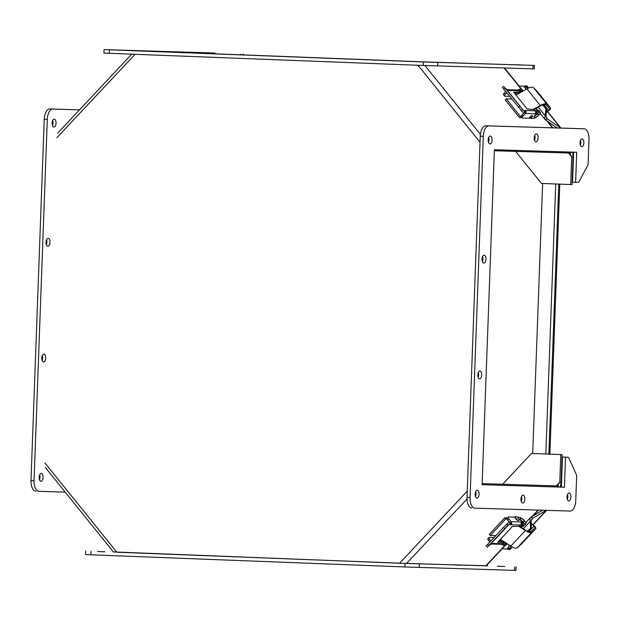 <?xml version="1.0" encoding="UTF-8"?>
<svg xmlns="http://www.w3.org/2000/svg" width="620" height="620" viewBox="0 0 620 620"><rect width="100%" height="100%" fill="white"/><g stroke="black" fill="none" stroke-linecap="round" stroke-linejoin="round"><path stroke-width="0.93" d="M522.118 89.636L523.179 90.946M547.77 121.474L552.893 127.829M555.729 183.977L545.832 453.987M538.524 510.105L533.122 515.863M515.902 94.938L526.907 88.908A10.587 3.674 -38.9 0 1 533.51 87.668L537.137 91.303A2.961 1.031 -38.9 0 1 537.145 91.31A2.961 1.031 -38.9 0 1 537.153 91.326M533.037 109.484L540.291 105.516L526.907 88.908M535.641 112.05L536.788 113.119L535.409 113.801L535.556 112.894A2.124 1.845 -88.3 0 0 535.161 110.794L533.921 109.515L540.105 106.144A9.377 3.255 -38.9 0 1 545.949 105.028L549.568 108.663A1.751 0.612 -38.9 0 1 549.583 108.678A1.751 0.612 -38.9 0 1 548.499 110.329L545.639 112.375M546.313 112.398L548.863 110.585A2.961 1.031 141.1 0 0 550.521 107.919A2.961 1.031 141.1 0 0 550.514 107.911L546.894 104.276A10.587 3.674 141.1 0 0 540.291 105.516M548.499 110.329L543.934 104.656M537.137 91.303L550.514 107.911L537.145 91.31M503.796 86.521L524.714 111.964L503.796 86.521M503.626 86.382L502.347 87.435L523.435 113.018A2.124 0.736 -38.9 0 0 523.706 113.119L521.947 114.987A2.643 0.914 141.1 0 0 521.195 116.684L522.187 117.916A2.643 0.914 141.1 0 0 522.552 118.064L533.061 118.381A5.262 1.829 141.1 0 0 539.036 114.871L539.857 113.987A2.193 0.759 141.1 0 0 540.485 112.576A2.193 0.759 141.1 0 0 540.183 112.453L537.982 112.391L536.788 113.119M506.044 88.792L524.714 111.964M507.85 89.776A2.124 1.845 91.7 0 1 508.78 89.915L509.167 90.512L506.098 88.815M524.396 112.949L523.706 113.119M524.218 113.134L525.279 112.003L524.768 111.987M521.947 114.987L522.939 116.219L525.489 113.499A2.124 1.845 91.7 0 0 526.031 111.43L524.861 110.484L525.419 111.957L524.357 113.088M533.921 109.515L527.232 108.996L513.701 92.21L519.878 92.085L518.994 90.722A2.124 1.845 -88.3 0 0 517.7 90.047L508.137 89.753M526.031 111.43L525.086 112.313M514.406 93.085L518.816 93.217L519.878 92.085M505.61 91.613L504.269 93.047A2.643 0.914 -38.9 0 0 503.518 94.744L504.587 96.077A2.643 0.914 141.1 0 1 505.346 94.38L506.687 92.946M522.939 91.078A2.193 0.759 141.1 0 0 522.893 90.737L521.815 89.404A2.193 0.759 -38.9 0 0 521.513 89.288L519.312 89.218L518.126 89.954M522.939 116.219A2.643 0.914 141.1 0 0 522.187 117.916M529.751 118.048A1.821 0.635 -38.9 0 1 529.589 117.955A1.821 0.635 -38.9 0 1 530.611 116.32A1.821 0.635 -38.9 0 1 532.433 115.669A1.821 0.635 -38.9 0 1 532.487 115.847M534.293 117.258A2.635 0.914 -38.9 0 1 534.122 117.141A2.635 0.914 -38.9 0 1 535.595 114.778A2.635 0.914 -38.9 0 1 538.222 113.84A2.635 0.914 -38.9 0 1 538.292 114.033M504.587 96.077A2.643 0.914 141.1 0 0 504.959 96.224L509.439 96.364M522.893 90.737A2.193 0.759 141.1 0 0 522.59 90.621L520.382 90.551L519.335 91.14M540.485 112.576L539.493 111.344A2.193 0.759 141.1 0 0 539.191 111.228L536.99 111.158L535.874 111.817L536.866 113.042M537.718 115.839A2.635 0.914 -38.9 0 1 534.37 117.451A2.635 0.914 -38.9 0 1 535.843 115.088A2.635 0.914 -38.9 0 1 538.47 114.142A2.635 0.914 -38.9 0 1 537.718 115.839M530.03 118.188A1.751 0.612 -38.9 0 1 529.79 118.087A1.751 0.612 -38.9 0 1 530.774 116.514A1.751 0.612 -38.9 0 1 532.518 115.886A1.751 0.612 -38.9 0 1 531.789 117.242A1.751 0.612 -38.9 0 1 530.03 118.188M511.562 99.006L506.246 98.844L520.451 116.475L521.118 116.498M521.97 117.645L519.428 117.567L520.451 116.475M519.428 117.567L505.223 99.936L506.246 98.844M539.439 111.298L538.586 110.236A1.744 0.605 141.1 0 0 538.346 110.135L536.61 110.089A3.511 1.217 141.1 0 0 535.006 110.593M516.623 94.542L517.483 93.628A3.511 1.217 -38.9 0 1 517.917 93.194M519.855 91.791A3.511 1.217 -38.9 0 1 521.459 91.279L522.513 91.318M534.456 65.41L534.324 68.921L423.313 65.464L103.935 53.095L104.067 49.592L215.078 53.041L132.362 50.615L423.584 61.868L534.456 65.41L423.437 61.961L104.067 49.592M214.621 53.08L207.251 52.809L214.621 53.08M224.727 54.235L217.356 53.956L224.727 54.235M479.71 63.705L472.347 63.426L479.71 63.705M430.745 62.186L423.382 61.907L430.745 62.186M214.66 53.793L214.683 53.126M240.785 54.8L240.808 54.134M122.791 50.282L115.428 50.003L122.791 50.282M522.575 64.984L515.212 64.713L522.575 64.984M165.656 51.561L158.294 51.29L165.656 51.561M325.345 58.125L317.983 57.846L325.345 58.125M519.072 85.994L524.249 86.195M559.783 184.132L549.878 454.142M519.079 86.002L524.086 86.195L526.768 85.676L527.093 88.799M525.566 88.412L523.768 86.188L525.194 86.94L526.768 85.676L528.457 88.125M560.031 128.053L560.829 128.077M510.469 545.887L509.749 549.731L507.098 549.002L502.154 548.808M512.112 546.894L509.749 549.731L508.268 548.351L506.804 548.987L508.757 546.902M558.783 184.094L548.878 454.104M547.39 111.631L560.348 127.712L547.251 118.846L545.957 120.226L557.194 127.96M542.686 510.229L531.418 516.871L532.603 518.343L546.251 510.338M525.706 87.699L525.202 86.955M546.406 117.792L546.77 118.366M547.251 118.846L545.964 116.056L545.228 115.762L544.74 118.575L545.957 120.226M526.76 86.312L525.466 87.691L525.714 89.559M508.842 547.646L508.268 548.351M509.152 545.034L508.601 547.638L509.795 549.111M531.418 516.871L530.24 517.971L530.023 519.816L530.356 521.288L531.115 521.033L532.603 518.343L531.689 519.32M532.092 518.785L532.603 518.343M543.066 104.85L546.615 109.252L545.964 116.056M531.115 521.033L531.263 527.86L527.976 531.371M546.615 109.252L545.879 108.957L545.228 115.762L538.284 107.144M545.879 108.957L542.671 104.974M523.373 528.736L530.356 521.288L530.511 528.108L531.263 527.86M530.511 528.108L527.597 531.216M467.248 491.11L399.691 563.162L116.847 552.226L44.942 462.985M494.349 150.745L569.532 153.039L570.447 152.071M558.194 487.002L557.326 485.925L482.143 483.631M572.245 152.125L572.725 152.59L573.019 156.953L571.702 156.914L569.532 153.039M505.044 545.306L485.809 565.827L406.604 563.409L467.015 498.976M502.65 484.259L531.542 453.445L560.782 454.576L559.775 482.221L557.326 485.925M568.556 153.008L571.702 156.914L570.687 184.551L541.438 183.427L515.639 151.396M569.997 153.613L571.415 152.101M557.829 485.39L559.178 487.057L482.104 484.677L564.425 487.212L565.525 457.165L567.819 457.235A3.511 1.736 -87.8 0 1 567.827 457.235A3.511 1.736 -87.8 0 1 569.005 458.304L576.212 474.3A3.511 1.736 -87.8 0 1 576.631 476.796L575.755 500.704A10.524 5.2 -87.8 0 1 570.168 511.066L474.874 508.16A10.524 5.2 -87.8 0 1 474.858 508.16A10.524 5.2 -87.8 0 1 470.068 497.48L483.313 136.268A10.524 5.2 -87.8 0 1 488.893 125.907L584.187 128.813A10.524 5.2 -87.8 0 1 584.211 128.813A10.524 5.2 -87.8 0 1 589 139.492L588.124 163.401A3.511 1.736 -87.8 0 1 587.528 165.866L579.158 181.389A3.511 1.736 -87.8 0 1 577.894 182.381L575.608 182.311L576.708 152.264L494.388 149.745L482.104 484.7M556.326 485.894L559.775 482.221L561.092 482.259L560.464 486.615L559.907 487.08M573.019 156.953L572.004 184.597L570.687 184.551M561.092 482.259L562.1 454.615L560.782 454.576M562.1 454.615L531.542 453.445M43.896 354.097A3.945 1.945 -87.8 0 1 43.904 354.097A3.945 1.945 -87.8 0 1 45.694 358.12A3.945 1.945 -87.8 0 1 43.594 361.987A3.945 1.945 -87.8 0 1 41.803 357.972A3.945 1.945 -87.8 0 1 43.896 354.097M54.242 119.187A3.945 1.945 -87.8 0 1 54.25 119.187A3.945 1.945 -87.8 0 1 56.04 123.209A3.945 1.945 -87.8 0 1 53.94 127.069A3.945 1.945 -87.8 0 1 52.15 123.062A3.945 1.945 -87.8 0 1 54.242 119.187M79.492 109.864L52.878 109.05A10.524 5.2 92.2 0 0 47.291 119.412L34.046 480.624A10.524 5.2 92.2 0 0 38.843 491.304A10.524 5.2 92.2 0 0 38.858 491.304L65.185 492.11M41.253 473.386A3.945 1.945 -87.8 0 1 41.261 473.393A3.945 1.945 -87.8 0 1 43.051 477.408A3.945 1.945 -87.8 0 1 40.959 481.275A3.945 1.945 -87.8 0 1 39.161 477.261A3.945 1.945 -87.8 0 1 41.253 473.386M48.135 238.374A3.945 1.945 -87.8 0 1 48.143 238.374A3.945 1.945 -87.8 0 1 49.941 242.389A3.945 1.945 -87.8 0 1 47.841 246.256A3.945 1.945 -87.8 0 1 46.043 242.249A3.945 1.945 -87.8 0 1 48.135 238.374M42.129 360.437A3.945 1.945 92.2 0 0 42.315 355.531M52.475 125.527A3.945 1.945 92.2 0 0 52.669 120.621M79.515 109.841L49.832 108.934A10.524 5.2 92.2 0 0 44.245 119.296L31 480.508A10.524 5.2 92.2 0 0 35.79 491.187A10.524 5.2 92.2 0 0 35.813 491.187L35.813 491.187M39.486 479.725A3.945 1.945 92.2 0 0 39.68 474.819M46.368 244.706A3.945 1.945 92.2 0 0 46.562 239.801M497.333 566.215L504.703 566.494L497.333 566.215M300.103 559.349L307.474 559.628L300.103 559.349M97.549 551.505L104.919 551.784L97.549 551.505M113.375 551.916L405.054 563.448L486.282 565.735M486.204 565.82L487.514 565.874L486.196 565.835M405.503 563.409L412.874 563.689L405.503 563.409M454.468 564.929L461.838 565.207L454.468 564.929M199.485 555.458L206.855 555.737L199.485 555.458M85.676 551.079L85.544 554.59L404.922 566.959L515.933 570.408L516.065 566.905M507.021 519.041L505.703 519.002L490.242 535.486L495.783 535.657M505.703 519.002L504.757 517.832L489.296 534.324L490.242 535.486M504.757 517.832L507.346 517.909M519.793 525.853A3.511 1.232 43.2 0 0 521.35 526.457L523.079 526.512A1.744 0.612 43.2 0 0 523.327 526.434L524.35 525.341A1.744 0.612 43.2 0 0 524.373 524.9M505.904 542.95L505.889 542.95A3.511 1.232 -136.8 0 1 502.401 540.694M506.804 544.066L505.726 545.22A2.193 0.767 -136.8 0 1 505.416 545.321L506.501 544.166A2.193 0.767 -136.8 0 0 506.804 544.066A2.193 0.767 -136.8 0 0 506.85 544.004A1.744 0.612 -136.8 0 1 506.594 544.096L504.866 544.042A3.511 1.232 -136.8 0 1 503.308 543.43M500.96 541.291L499.813 539.865M520.8 524.745A3.511 1.232 43.2 0 0 522.373 525.365L524.109 525.419A1.744 0.612 43.2 0 0 524.35 525.341M518.653 526.248L525.357 530.565A10.587 3.72 43.2 0 0 531.851 532.224L535.742 528.767A2.961 1.039 43.2 0 0 534.285 525.969L531.402 523.575L531.201 523.954L533.905 526.194A1.751 0.62 -136.8 0 1 534.866 527.938A1.751 0.62 -136.8 0 1 534.851 527.953L530.968 531.402A9.377 3.301 -136.8 0 1 525.218 529.922L519.421 526.186M500.301 539.346L510.795 546.096L525.357 530.565M521.188 544.29L535.742 528.767L521.18 544.298A2.961 1.039 -136.8 0 1 521.188 544.29A2.961 1.039 -136.8 0 1 521.18 544.298L517.289 547.755A10.587 3.72 -136.8 0 1 510.795 546.096M528.814 531.627L533.905 526.194M507.85 525.365L487.359 547.165L510.26 523.202L507.85 525.365L506.656 524.218L503.486 527.442L486.157 546.019L487.359 547.165M510.26 523.202L489.947 544.864M506.656 524.218L509.059 522.056A2.124 0.744 -136.8 0 1 509.346 521.978L510.965 523.257L510.322 523.187M497.612 542.283L503.905 542.562L503.006 543.755L493.094 543.453L490.009 544.848M510.965 523.257L510.214 524.76L511.492 523.954A2.124 1.845 91.7 0 0 511.151 521.699L508.803 518.793A2.643 0.93 43.2 0 1 508.183 517.026L507.013 518.274A2.643 0.93 -136.8 0 0 507.633 520.033L509.206 521.986M497.682 542.376L512.469 526.372L519.18 526.264L520.606 524.993A2.124 1.845 -88.3 0 0 521.149 522.923L521.064 522.001L522.396 522.776L521.226 524.024L522.358 524.838L524.567 524.9A2.193 0.767 -136.8 0 0 524.869 524.799L526.039 523.551A2.193 0.767 43.2 0 0 525.528 522.087L524.76 521.149A5.262 1.852 43.2 0 0 519.064 517.22L516.956 517.158M503.905 542.562L502.929 541.353L498.542 541.214M492.342 543.616L492.629 543.972A2.124 1.845 91.7 0 1 491.838 543.996M492.133 544.034L501.696 544.329A2.124 1.845 -88.3 0 0 503.006 543.755M518.901 520.358A2.635 0.922 -136.8 0 1 518.824 520.49A2.635 0.922 -136.8 0 1 518.452 520.606A2.635 0.922 -136.8 0 1 516.135 519.235A2.635 0.922 -136.8 0 1 514.887 517.096L508.555 516.902A2.643 0.93 43.2 0 0 508.183 517.026M526.039 523.551A2.193 0.767 43.2 0 1 525.729 523.66L523.528 523.59L522.396 522.776M523.962 521.955A2.635 0.922 -136.8 0 1 523.869 522.141A2.635 0.922 -136.8 0 1 523.497 522.265A2.635 0.922 -136.8 0 1 520.971 520.668A2.635 0.922 -136.8 0 1 520.033 518.537A2.635 0.922 -136.8 0 1 520.211 518.436M489.785 542.058L488.49 540.454A2.643 0.93 -136.8 0 1 487.87 538.687L488.947 537.54A2.643 0.93 -136.8 0 1 489.32 537.416L494 537.556M486.041 565.998L505.424 545.321L503.215 545.251L501.975 544.314M490.862 540.904L489.568 539.299A2.643 0.93 -136.8 0 1 488.947 537.54M518.653 520.389A2.635 0.922 -136.8 0 1 516.119 518.793A2.635 0.922 -136.8 0 1 515.181 516.669A2.635 0.922 -136.8 0 1 517.739 517.793A2.635 0.922 -136.8 0 1 519.025 520.273A2.635 0.922 -136.8 0 1 518.653 520.389M523.768 521.978A2.635 0.922 -136.8 0 1 521.234 520.374A2.635 0.922 -136.8 0 1 520.304 518.25A2.635 0.922 -136.8 0 1 522.854 519.382A2.635 0.922 -136.8 0 1 524.14 521.854A2.635 0.922 -136.8 0 1 523.768 521.978M506.501 544.166L504.293 544.104L503.293 543.446M580.32 145.181A3.945 1.945 92.2 0 0 580.514 140.275M482.391 261.562A3.945 1.945 92.2 0 0 482.577 256.657M521.288 501.487A3.945 1.945 92.2 0 0 521.482 496.581M475.501 496.574A3.945 1.945 92.2 0 0 475.695 491.675M471.828 508.043L471.805 508.043A10.524 5.2 -87.8 0 1 471.805 508.043A10.524 5.2 -87.8 0 1 467.015 497.364L480.26 136.152A10.524 5.2 -87.8 0 1 485.847 125.783L581.142 128.697A10.524 5.2 -87.8 0 1 581.157 128.697A10.524 5.2 -87.8 0 1 581.18 128.697L581.142 128.697M575.608 182.311L572.554 182.187L573.663 152.171M560.054 487.057L561.379 487.095L562.48 457.049L564.774 457.118A3.511 1.736 -87.8 0 1 564.781 457.118L567.819 457.235M488.49 142.375A3.945 1.945 92.2 0 0 488.684 137.477M567.331 499.379A3.945 1.945 92.2 0 0 567.525 494.473M534.533 140.275A3.945 1.945 92.2 0 0 534.727 135.369M478.144 377.286A3.945 1.945 92.2 0 0 478.33 372.387M581.8 146.731A3.945 1.945 -87.8 0 1 581.785 146.731A3.945 1.945 -87.8 0 1 579.995 142.708A3.945 1.945 -87.8 0 1 582.095 138.849A3.945 1.945 -87.8 0 1 583.885 142.856A3.945 1.945 -87.8 0 1 581.8 146.731M483.864 263.113A3.945 1.945 -87.8 0 1 483.856 263.113A3.945 1.945 -87.8 0 1 482.058 259.09A3.945 1.945 -87.8 0 1 484.158 255.223A3.945 1.945 -87.8 0 1 485.956 259.238A3.945 1.945 -87.8 0 1 483.864 263.113M522.769 503.037A3.945 1.945 -87.8 0 1 522.761 503.037A3.945 1.945 -87.8 0 1 520.963 499.015A3.945 1.945 -87.8 0 1 523.063 495.155A3.945 1.945 -87.8 0 1 524.853 499.162A3.945 1.945 -87.8 0 1 522.769 503.037M476.982 498.124A3.945 1.945 -87.8 0 1 476.974 498.124A3.945 1.945 -87.8 0 1 475.176 494.109A3.945 1.945 -87.8 0 1 477.276 490.242A3.945 1.945 -87.8 0 1 479.074 494.249A3.945 1.945 -87.8 0 1 476.982 498.124M562.48 457.049L565.525 457.165M561.379 487.095L564.425 487.212M489.971 143.925A3.945 1.945 -87.8 0 1 489.963 143.925A3.945 1.945 -87.8 0 1 488.165 139.911A3.945 1.945 -87.8 0 1 490.265 136.043A3.945 1.945 -87.8 0 1 492.055 140.05A3.945 1.945 -87.8 0 1 489.971 143.925M568.811 500.929A3.945 1.945 -87.8 0 1 568.804 500.929A3.945 1.945 -87.8 0 1 567.005 496.914A3.945 1.945 -87.8 0 1 569.106 493.047A3.945 1.945 -87.8 0 1 570.904 497.054A3.945 1.945 -87.8 0 1 568.811 500.929M536.013 141.817A3.945 1.945 -87.8 0 1 536.005 141.817A3.945 1.945 -87.8 0 1 534.207 137.803A3.945 1.945 -87.8 0 1 536.308 133.935A3.945 1.945 -87.8 0 1 538.106 137.942A3.945 1.945 -87.8 0 1 536.013 141.817M479.617 378.836A3.945 1.945 -87.8 0 1 479.609 378.836A3.945 1.945 -87.8 0 1 477.818 374.821A3.945 1.945 -87.8 0 1 479.919 370.954A3.945 1.945 -87.8 0 1 481.709 374.961A3.945 1.945 -87.8 0 1 479.617 378.836M533.51 87.668L546.894 104.276M518.266 107.314L519.544 106.26M505.006 88.218L503.727 89.272M522.466 109.694L521.188 110.748M525.249 110.492L535.161 110.794M518.994 90.722L509.206 90.419M508.416 90.303L508.78 89.915M525.489 113.499L535.409 113.801M505.346 94.38L504.269 93.047M521.513 89.288L522.59 90.621M519.312 89.218L520.382 90.551M518.196 89.877L518.56 90.326M537.982 112.391L536.99 111.158M540.183 112.453L538.346 110.135M521.8 91.706L521.459 91.279M537.486 111.174L536.61 110.089M437.658 65.976L437.782 62.473M423.437 61.961L423.313 65.464M532.952 68.882L533.076 65.379M243.071 54.893L243.094 54.203M109.259 53.328L109.383 49.817M546.313 510.415L532.851 524.776M135.028 54.32L56.877 137.679M480.035 142.236L418.019 65.263M480.399 134.354L424.948 65.526M552.389 127.813L546.662 120.706M521.343 89.28L504.2 68.006M532.076 516.476L538.067 510.089M52.878 109.05L49.832 108.934M44.245 119.296L47.291 119.412M34.046 480.624L31 480.508M90.869 554.815L91.001 551.312M514.693 566.874L514.561 570.377M419.399 563.96L419.267 567.471M405.054 563.448L404.922 566.959M521.35 526.457L522.373 525.365M524.109 525.419L523.079 526.512M501.999 540.431L501.185 541.299M504.866 544.042L505.889 542.95M507.005 543.655L506.594 544.096M531.851 532.224L517.289 547.755M487.669 544.314L488.862 545.461M504.68 528.589L503.486 527.442M510.834 523.202L509.857 521.994M520.606 524.993L510.818 524.691M510.996 523.334L511.492 523.954M521.064 522.001L511.151 521.699M507.633 520.033L508.803 518.793M489.568 539.299L488.49 540.454M525.729 523.66L524.567 524.9M523.528 523.59L522.358 524.838M522.466 522.854L521.296 524.101M503.215 545.251L504.293 544.104M502.51 544.135L502.154 544.523M470.068 497.48L467.015 497.364M485.847 125.783L488.893 125.907M480.26 136.152L483.313 136.268M532.72 453.483L542.624 183.466M518.878 93.202L519.94 92.062M243.559 54.211L243.528 54.909M526.775 85.684L528.666 88.032M547.576 111.499L560.929 128.077M546.669 510.353L533.014 524.915M512.314 547.003L509.764 549.715M545.197 119.629L540.253 113.499M537.532 110.112L536.099 108.337M521.265 527.372L522.102 526.481M525.83 522.513L530.619 517.406M57.582 133.23L131.688 54.196M113.592 552.18L45.314 467.441M572.725 152.59L572.353 152.125M552.777 127.829L547.507 121.288M523.094 90.993L504.587 68.022M532.952 515.964L538.447 510.097M560.031 487.08L560.464 486.615M503.967 542.585L502.99 541.376M567.827 457.235L564.774 457.118"/></g></svg>
